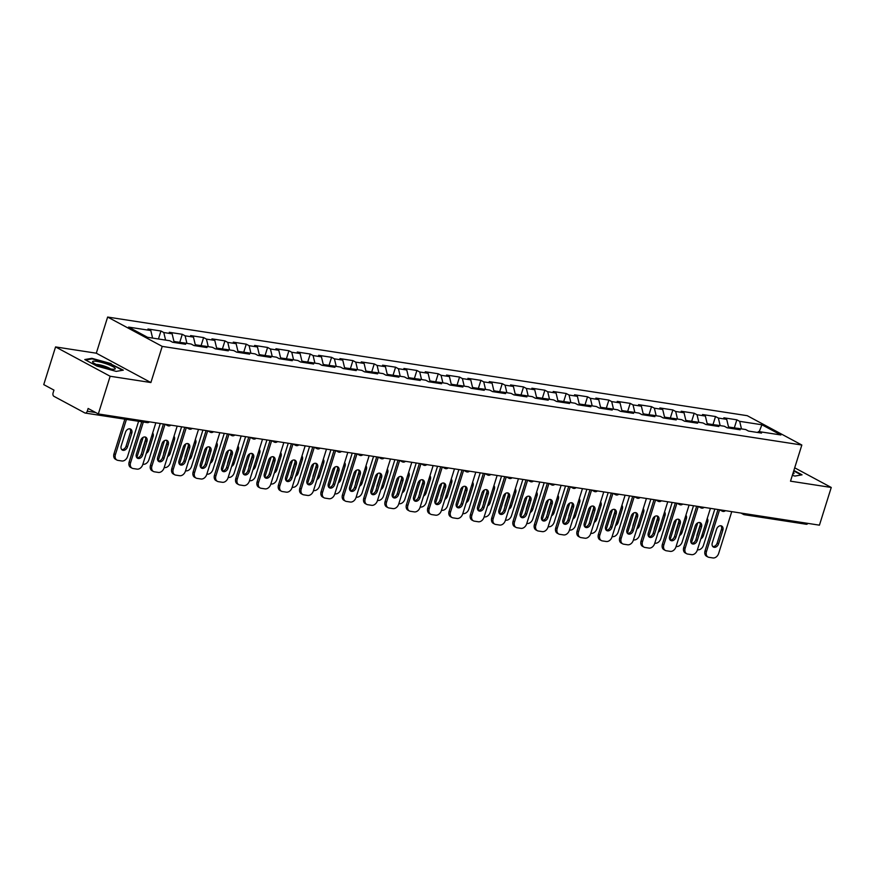 <?xml version="1.0" encoding="UTF-8"?>
<svg xmlns="http://www.w3.org/2000/svg" width="875" height="875" viewBox="0 0 875 875"><rect width="100%" height="100%" fill="white"/><g stroke="black" fill="none" stroke-linecap="round" stroke-linejoin="round"><path stroke-width="1.31" d="M55.562 346.927L110.152 376.25L150.894 382.539L96.305 353.205L55.562 346.927L43.75 384.617L53.955 390.108L53.091 392.864A2.745 1.794 -81.2 0 0 53.922 396.32L84.82 412.923A2.745 1.794 -81.2 0 0 85.203 413.055A2.745 1.794 -81.2 0 0 87.259 411.228L88.123 408.472L98.328 413.952L819.438 525.164L831.25 487.463L794.697 467.819M96.305 353.205L107.636 317.056L747.25 415.691L801.839 445.025L162.225 346.391L107.636 317.056M152.6 338.089L150.795 330.531L128.581 327.097L147.569 337.312L169.794 340.736L172.627 342.256L185.62 344.269L182.777 342.738L181.497 343.634M150.795 330.531L147.963 329L160.945 331.002L158.441 338.986M165.594 340.091L163.789 332.533L160.945 331.002M163.789 332.533L172.123 333.812L169.291 332.292L182.273 334.294L179.758 342.344M186.922 343.383L185.117 335.825L182.273 334.294M185.117 335.825L193.452 337.105L190.619 335.584L203.602 337.586L201.086 345.636M208.25 346.664L206.445 339.106L203.602 337.586M206.445 339.106L214.78 340.397L211.947 338.866L224.93 340.878L222.414 348.928M229.578 349.956L227.773 342.398L224.93 340.878M227.773 342.398L236.119 343.689L233.275 342.158L246.269 344.159L243.742 352.22M250.906 353.248L249.102 345.691L246.269 344.159M249.102 345.691L257.447 346.97L254.603 345.45L267.597 347.452L265.07 355.502M272.245 356.541L270.43 348.983L267.597 347.452M270.43 348.983L278.775 350.262L275.931 348.742L288.925 350.744L286.398 358.794M293.573 359.822L291.758 352.264L288.925 350.744M291.758 352.264L300.103 353.555L297.259 352.023L310.253 354.036L307.727 362.086M314.902 363.114L313.097 355.556L310.253 354.036M313.097 355.556L321.431 356.847L318.598 355.316L331.581 357.317L329.055 365.378M336.23 366.406L334.425 358.848L331.581 357.317M334.425 358.848L342.759 360.128L339.927 358.608L352.909 360.609L350.394 368.659M357.558 369.698L355.753 362.141L352.909 360.609M355.753 362.141L364.087 363.42L361.255 361.9L374.238 363.902L371.722 371.952M378.886 372.98L377.081 365.422L374.238 363.902M377.081 365.422L385.416 366.712L382.583 365.181L395.577 367.194L393.05 375.244M400.214 376.272L398.409 368.714L395.577 367.194M398.409 368.714L406.755 370.005L403.911 368.473L416.905 370.475L414.378 378.536M421.542 379.564L419.738 372.006L416.905 370.475M419.738 372.006L428.083 373.286L425.239 371.766L438.233 373.767L435.706 381.817M442.881 382.845L441.066 375.298L438.233 373.767M441.066 375.298L449.411 376.578L446.567 375.058L459.561 377.059L457.034 385.109M464.209 386.138L462.394 378.58L459.561 377.059M462.394 378.58L470.739 379.87L467.906 378.339L480.889 380.352L478.363 388.402M485.538 389.43L483.733 381.872L480.889 380.352M483.733 381.872L492.067 383.162L489.234 381.631L502.217 383.633L499.702 391.683M506.866 392.722L505.061 385.164L502.217 383.633M505.061 385.164L513.395 386.444L510.562 384.923L523.545 386.925L521.03 394.975M528.194 396.003L526.389 388.445L523.545 386.925M526.389 388.445L534.723 389.736L531.891 388.216L544.873 390.217L542.358 398.267M549.522 399.295L547.717 391.738L544.873 390.217M547.717 391.738L556.062 393.028L553.219 391.497L566.212 393.509L563.686 401.559M570.85 402.587L569.045 395.03L566.212 393.509M569.045 395.03L577.391 396.32L574.547 394.789L587.541 396.791L585.014 404.841M592.189 405.88L590.373 398.322L587.541 396.791M590.373 398.322L598.719 399.602L595.875 398.081L608.869 400.083L606.342 408.133M613.517 409.161L611.702 401.603L608.869 400.083M611.702 401.603L620.047 402.894L617.203 401.373L630.197 403.375L627.67 411.425M634.845 412.453L633.041 404.895L630.197 403.375M633.041 404.895L641.375 406.186L638.542 404.655L651.525 406.656L648.998 414.717M656.173 415.745L654.369 408.188L651.525 406.656M654.369 408.188L662.703 409.478L659.87 407.947L672.853 409.948L670.337 417.998M677.502 419.038L675.697 411.48L672.853 409.948M675.697 411.48L684.031 412.759L681.198 411.239L694.181 413.241L691.666 421.291M698.83 422.319L697.025 414.761L694.181 413.241M697.025 414.761L705.359 416.052L702.527 414.531L715.52 416.533L712.994 424.583M720.158 425.611L718.353 418.053L715.52 416.533M718.353 418.053L726.698 419.344L723.855 417.812L736.848 419.814L734.322 427.875M741.486 428.903L739.681 421.345L736.848 419.814M739.681 421.345L761.906 424.769L780.894 434.973L758.68 431.55L757.4 432.447M182.777 342.738L191.122 344.028L193.955 345.548L206.948 347.55L204.105 346.03L212.45 347.309L215.283 348.841L228.277 350.842L225.433 349.322L233.778 350.602L236.622 352.133L249.605 354.134L246.772 352.603L255.106 353.894L257.95 355.414L270.933 357.427L268.1 355.895L276.434 357.186L279.278 358.706L292.261 360.708L289.428 359.188L297.762 360.467L300.606 361.998L313.6 364L310.756 362.48L319.102 363.759L321.934 365.291L334.928 367.292L332.084 365.761L340.43 367.052L343.262 368.572L356.256 370.584L353.413 369.053L361.758 370.344L364.591 371.864L377.584 373.866L374.741 372.345L383.086 373.625L385.919 375.156L398.913 377.158L396.08 375.637L404.414 376.917L407.258 378.448L420.241 380.45L417.408 378.919L425.742 380.209L428.586 381.73L441.569 383.742L438.736 382.211L447.07 383.502L449.914 385.022L462.897 387.023L460.064 385.503L468.398 386.783L471.242 388.314L484.236 390.316L481.392 388.795L489.738 390.075L492.57 391.606L505.564 393.608L502.72 392.077L511.066 393.367L513.898 394.888L526.892 396.889L524.048 395.369L532.394 396.659L535.227 398.18L548.22 400.181L545.377 398.661L553.722 399.941L556.566 401.472L569.548 403.473L566.716 401.953L575.05 403.233L577.894 404.764L590.877 406.766L588.044 405.234L596.378 406.525L599.222 408.045L612.205 410.047L609.372 408.527L617.706 409.817L620.55 411.337L633.544 413.339L630.7 411.819L639.045 413.098L641.878 414.63L654.872 416.631L652.028 415.1L660.373 416.391L663.206 417.922L676.2 419.923L673.356 418.392L681.702 419.683L684.534 421.203L697.528 423.205L694.684 421.684L703.03 422.975L705.863 424.495L718.856 426.497L716.023 424.977L724.358 426.256L727.202 427.788L740.184 429.789L737.352 428.258L745.686 429.548L748.53 431.08L761.513 433.081L758.68 431.55M174.202 342.508L172.123 333.812M195.53 345.789L193.452 337.105M204.105 346.03L202.825 346.916M216.858 349.081L214.78 340.397M225.433 349.322L224.153 350.208M238.197 352.373L236.119 343.689M246.772 352.603L245.492 353.5M259.525 355.666L257.447 346.97M268.1 355.895L266.82 356.792M280.853 358.947L278.775 350.262M289.428 359.188L288.148 360.073M302.181 362.239L300.103 353.555M310.756 362.48L309.477 363.366M323.509 365.531L321.431 356.847M332.084 365.761L330.805 366.658M344.837 368.823L342.759 360.128M353.413 369.053L352.133 369.939M366.166 372.105L364.087 363.42M374.741 372.345L373.461 373.231M387.494 375.397L385.416 366.712M396.08 375.637L394.8 376.523M408.833 378.689L406.755 370.005M417.408 378.919L416.128 379.816M430.161 381.981L428.083 373.286M438.736 382.211L437.456 383.097M451.489 385.262L449.411 376.578M460.064 385.503L458.784 386.389M472.817 388.555L470.739 379.87M481.392 388.795L480.112 389.681M494.145 391.847L492.067 383.162M502.72 392.077L501.441 392.973M515.473 395.139L513.395 386.444M524.048 395.369L522.769 396.255M536.802 398.42L534.723 389.736M545.377 398.661L544.097 399.547M558.141 401.712L556.062 393.028M566.716 401.953L565.436 402.839M579.469 405.005L577.391 396.32M588.044 405.234L586.764 406.131M600.797 408.297L598.719 399.602M609.372 408.527L608.092 409.412M622.125 411.578L620.047 402.894M630.7 411.819L629.42 412.705M643.453 414.87L641.375 406.186M652.028 415.1L650.748 415.997M664.781 418.162L662.703 409.478M673.356 418.392L672.077 419.289M686.109 421.444L684.031 412.759M694.684 421.684L693.405 422.57M707.438 424.736L705.359 416.052M716.023 424.977L714.744 425.863M728.777 428.028L726.698 419.344M737.352 428.258L736.072 429.155M807.909 523.381A2.745 1.794 98.8 0 1 806.312 524.267L744.373 514.719A2.745 1.794 98.8 0 1 743.98 514.577A2.745 2.023 -61.7 0 1 743.487 514.423A2.745 2.023 -61.7 0 1 742.667 513.319M759.237 431.637L761.906 424.769M110.152 376.25L98.328 413.952M150.894 382.539L162.225 346.391M801.839 445.025L790.508 481.173L831.25 487.463M792.334 475.344L794.927 476.066L802.047 474.83L793.866 470.433M111.158 363.628L91.886 358.323L84.777 359.548L96.939 366.089L116.211 371.394L123.32 370.158L111.016 364.098M91.689 358.947L91.886 358.323M720.913 525.788A4.211 3.095 -61.7 0 1 721.416 529.473L717.161 543.069A4.211 3.095 -61.7 0 1 712.797 546.547M706.486 551.534A5.491 4.047 118.3 0 0 707.984 557.003L706.573 556.248A5.491 4.047 -61.7 0 1 705.064 550.78L706.486 551.534L719.578 509.764M717.992 509.523L705.064 550.78M731.752 511.634L718.659 553.416A5.491 4.047 118.3 0 1 712.939 557.944L708.969 557.331A5.491 4.047 118.3 0 1 707.984 557.003M712.283 542.872L716.548 529.266A4.211 3.095 -61.7 0 1 721.689 526.039A4.211 3.095 -61.7 0 1 722.837 530.239L718.572 543.834A4.211 3.095 -61.7 0 1 713.442 547.061A4.211 3.095 -61.7 0 1 712.283 542.872M728.525 426.978L730.111 427.219A6.037 3.959 98.8 0 1 732.123 428.542M700.317 524.475L697.113 534.712A4.211 3.095 118.3 0 0 696.883 536.419M700.875 538.814A4.211 3.095 118.3 0 0 703.402 535.686L707.667 522.08A4.211 3.095 118.3 0 0 707.241 518.492M697.747 522.845L691.381 543.167M697.441 549.741L697.758 549.795A5.491 4.047 118.3 0 0 703.478 545.256L714.831 509.031M730.909 427.481A6.037 3.959 98.8 0 1 731.752 427.47A6.037 3.959 98.8 0 1 733.764 428.794M731.752 427.47L737.023 428.291A6.037 3.959 98.8 0 1 737.242 428.334M792.783 473.911A11.9 2.034 17.4 0 0 793.308 473.845A11.9 2.034 17.4 0 0 793.275 472.336M793.723 470.914L801.259 474.961M99.794 365.925A11.9 2.034 17.4 0 0 114.592 369.173A11.9 2.034 17.4 0 0 108.084 364.481A11.9 2.034 17.4 0 0 96.403 361.32A11.9 2.034 17.4 0 0 92.925 362.392A11.9 2.034 17.4 0 0 99.794 365.925M110.6 368.944A8.148 1.389 17.4 0 0 106.138 366.745A8.148 1.389 17.4 0 0 96.337 364.47M85.608 360.008L92.159 358.87L110.83 364.011L122.533 370.3M699.573 522.495A4.211 3.095 -61.7 0 1 700.088 526.181L695.822 539.788A4.211 3.095 -61.7 0 1 691.469 543.266M685.158 548.253A5.491 4.047 118.3 0 0 686.656 553.722L685.234 552.956A5.491 4.047 -61.7 0 1 683.736 547.487L685.158 548.253L698.25 506.472M696.664 506.231L683.736 547.487M710.413 508.353L697.32 550.123A5.491 4.047 118.3 0 1 691.611 554.652L687.641 554.05A5.491 4.047 118.3 0 1 686.656 553.722M690.955 539.58L695.22 525.973A4.211 3.095 -61.7 0 1 700.361 522.758A4.211 3.095 -61.7 0 1 701.509 526.947L697.244 540.542A4.211 3.095 -61.7 0 1 692.103 543.769A4.211 3.095 -61.7 0 1 690.955 539.58M678.245 519.214A4.211 3.095 -61.7 0 1 678.759 522.9L674.494 536.495A4.211 3.095 -61.7 0 1 670.141 539.973M663.83 544.961A5.491 4.047 118.3 0 0 665.328 550.43L663.906 549.664A5.491 4.047 -61.7 0 1 662.408 544.195L663.83 544.961L676.922 503.18M675.336 502.939L662.408 544.195M689.084 505.061L675.992 546.831A5.491 4.047 118.3 0 1 670.272 551.37L666.312 550.758A5.491 4.047 118.3 0 1 665.328 550.43M669.627 536.288L673.892 522.692A4.211 3.095 -61.7 0 1 679.022 519.466A4.211 3.095 -61.7 0 1 680.181 523.655L675.916 537.261A4.211 3.095 -61.7 0 1 670.775 540.488A4.211 3.095 -61.7 0 1 669.627 536.288M656.917 515.922A4.211 3.095 -61.7 0 1 657.431 519.608L653.166 533.203A4.211 3.095 -61.7 0 1 648.802 536.681M642.502 541.669A5.491 4.047 118.3 0 0 644 547.138L642.578 546.372A5.491 4.047 -61.7 0 1 641.08 540.903L642.502 541.669L655.594 499.898M654.008 499.647L641.08 540.903M667.756 501.769L654.664 543.55A5.491 4.047 118.3 0 1 648.944 548.078L644.984 547.466A5.491 4.047 118.3 0 1 644 547.138M648.298 532.995L652.564 519.4A4.211 3.095 -61.7 0 1 657.694 516.173A4.211 3.095 -61.7 0 1 658.853 520.373L654.587 533.969A4.211 3.095 -61.7 0 1 649.447 537.195A4.211 3.095 -61.7 0 1 648.298 532.995M635.589 512.63A4.211 3.095 -61.7 0 1 636.103 516.316L631.837 529.922A4.211 3.095 -61.7 0 1 627.473 533.4M621.173 538.377A5.491 4.047 118.3 0 0 622.672 543.845L621.25 543.091A5.491 4.047 -61.7 0 1 619.752 537.622L621.173 538.377L634.255 496.606M632.68 496.366L619.752 537.622M646.428 498.477L633.336 540.258A5.491 4.047 118.3 0 1 627.616 544.786L623.656 544.173A5.491 4.047 118.3 0 1 622.672 543.845M626.97 529.714L631.225 516.108A4.211 3.095 -61.7 0 1 636.366 512.881A4.211 3.095 -61.7 0 1 637.514 517.081L633.259 530.677A4.211 3.095 -61.7 0 1 628.119 533.903A4.211 3.095 -61.7 0 1 626.97 529.714M614.261 509.338A4.211 3.095 -61.7 0 1 614.775 513.023L610.509 526.63A4.211 3.095 -61.7 0 1 606.145 530.108M599.834 535.095A5.491 4.047 118.3 0 0 601.344 540.564L599.922 539.798A5.491 4.047 -61.7 0 1 598.423 534.33L599.834 535.095L612.927 493.314M611.352 493.073L598.423 534.33M625.1 495.195L612.008 536.966A5.491 4.047 118.3 0 1 606.288 541.494L602.317 540.892A5.491 4.047 118.3 0 1 601.344 540.564M605.642 526.422L609.897 512.816A4.211 3.095 -61.7 0 1 615.038 509.6A4.211 3.095 -61.7 0 1 616.186 513.789L611.931 527.384A4.211 3.095 -61.7 0 1 606.791 530.611A4.211 3.095 -61.7 0 1 605.642 526.422M707.186 423.686L708.783 423.938A6.037 3.959 98.8 0 1 710.784 425.25M678.989 521.194L675.784 531.42A4.211 3.095 118.3 0 0 675.555 533.127M679.536 535.522A4.211 3.095 118.3 0 0 682.073 532.394L686.328 518.798A4.211 3.095 118.3 0 0 685.913 515.211M676.419 519.553L670.053 539.875M676.112 546.448L676.43 546.503A5.491 4.047 118.3 0 0 682.15 541.975L693.503 505.739M709.581 424.189A6.037 3.959 98.8 0 1 710.423 424.189A6.037 3.959 98.8 0 1 712.425 425.513M710.423 424.189L715.695 424.998A6.037 3.959 98.8 0 1 715.914 425.042M685.858 420.394L687.455 420.645A6.037 3.959 98.8 0 1 689.456 421.969M657.661 517.902L654.456 528.128A4.211 3.095 118.3 0 0 654.227 529.834M658.208 532.23A4.211 3.095 118.3 0 0 660.745 529.102L665 515.506A4.211 3.095 118.3 0 0 664.573 511.919M655.091 516.272L648.725 536.583M654.784 543.167L655.102 543.211A5.491 4.047 118.3 0 0 660.822 538.683L672.175 502.447M688.253 420.908A6.037 3.959 98.8 0 1 689.095 420.897A6.037 3.959 98.8 0 1 691.097 422.22M689.095 420.897L694.356 421.706A6.037 3.959 98.8 0 1 694.586 421.75M664.53 417.113L666.127 417.353A6.037 3.959 98.8 0 1 668.128 418.677M636.333 514.609L633.128 524.847A4.211 3.095 118.3 0 0 632.887 526.553M636.88 528.948A4.211 3.095 118.3 0 0 639.417 525.809L643.672 512.214A4.211 3.095 118.3 0 0 643.245 508.627M633.763 512.98L627.397 533.291M633.456 539.875L633.773 539.919A5.491 4.047 118.3 0 0 639.494 535.391L650.847 499.166M666.925 417.616A6.037 3.959 98.8 0 1 667.767 417.605A6.037 3.959 98.8 0 1 669.769 418.928M667.767 417.605L673.028 418.414A6.037 3.959 98.8 0 1 673.258 418.469M643.202 413.82L644.798 414.061A6.037 3.959 98.8 0 1 646.8 415.384M615.005 511.317L611.789 521.555A4.211 3.095 118.3 0 0 611.559 523.261M615.552 525.656A4.211 3.095 118.3 0 0 618.078 522.528L622.344 508.922A4.211 3.095 118.3 0 0 621.917 505.334M612.434 509.688L606.069 530.009M612.128 536.583L612.445 536.637A5.491 4.047 118.3 0 0 618.166 532.098L629.519 495.873M645.597 414.323A6.037 3.959 98.8 0 1 646.439 414.323A6.037 3.959 98.8 0 1 648.441 415.636M646.439 414.323L651.7 415.133A6.037 3.959 98.8 0 1 651.93 415.177M621.873 410.528L623.47 410.78A6.037 3.959 98.8 0 1 625.472 412.092M593.666 508.036L590.461 518.262A4.211 3.095 118.3 0 0 590.231 519.969M594.223 522.364A4.211 3.095 118.3 0 0 596.75 519.236L601.016 505.641A4.211 3.095 118.3 0 0 600.589 502.053M591.095 506.406L584.73 526.717M590.8 533.291L591.117 533.345A5.491 4.047 118.3 0 0 596.837 528.817L608.191 492.581M624.269 411.031A6.037 3.959 98.8 0 1 625.111 411.031A6.037 3.959 98.8 0 1 627.113 412.355M625.111 411.031L630.372 411.841A6.037 3.959 98.8 0 1 630.602 411.884M592.933 506.056A4.211 3.095 -61.7 0 1 593.436 509.742L589.181 523.337A4.211 3.095 -61.7 0 1 584.817 526.816M578.506 531.803A5.491 4.047 118.3 0 0 580.016 537.272L578.594 536.506A5.491 4.047 -61.7 0 1 577.095 531.038L578.506 531.803L591.598 490.022M590.023 489.781L577.095 531.038M603.772 491.903L590.68 533.673A5.491 4.047 118.3 0 1 584.959 538.212L580.989 537.6A5.491 4.047 118.3 0 1 580.016 537.272M584.303 523.13L588.569 509.534A4.211 3.095 -61.7 0 1 593.709 506.308A4.211 3.095 -61.7 0 1 594.858 510.497L590.592 524.103A4.211 3.095 -61.7 0 1 585.462 527.33A4.211 3.095 -61.7 0 1 584.303 523.13M600.545 407.236L602.142 407.488A6.037 3.959 98.8 0 1 604.144 408.811M572.337 504.744L569.133 514.981A4.211 3.095 118.3 0 0 568.903 516.677M572.895 519.072A4.211 3.095 118.3 0 0 575.422 515.944L579.688 502.348A4.211 3.095 118.3 0 0 579.261 498.761M569.767 503.114L563.402 523.425M569.472 530.009L569.789 530.053A5.491 4.047 118.3 0 0 575.509 525.525L586.862 489.289M602.941 407.75A6.037 3.959 98.8 0 1 603.783 407.739A6.037 3.959 98.8 0 1 605.784 409.062M603.783 407.739L609.044 408.548A6.037 3.959 98.8 0 1 609.273 408.592M571.605 502.764A4.211 3.095 -61.7 0 1 572.108 506.45L567.853 520.045A4.211 3.095 -61.7 0 1 563.489 523.523M557.178 528.511A5.491 4.047 118.3 0 0 558.677 533.98L557.266 533.225A5.491 4.047 -61.7 0 1 555.756 527.745L557.178 528.511L570.27 486.741M568.684 486.489L555.756 527.745M582.444 488.611L569.352 530.392A5.491 4.047 118.3 0 1 563.631 534.92L559.661 534.308A5.491 4.047 118.3 0 1 558.677 533.98M562.975 519.837L567.241 506.242A4.211 3.095 -61.7 0 1 572.381 503.016A4.211 3.095 -61.7 0 1 573.53 507.216L569.264 520.811A4.211 3.095 -61.7 0 1 564.134 524.038A4.211 3.095 -61.7 0 1 562.975 519.837M579.217 403.955L580.803 404.195A6.037 3.959 98.8 0 1 582.816 405.519M551.009 501.452L547.805 511.689A4.211 3.095 118.3 0 0 547.575 513.395M551.567 515.791A4.211 3.095 118.3 0 0 554.094 512.652L558.359 499.056A4.211 3.095 118.3 0 0 557.933 495.469M548.439 499.822L542.073 520.133M548.144 526.717L548.45 526.761A5.491 4.047 118.3 0 0 554.17 522.233L565.523 486.008M581.612 404.458A6.037 3.959 98.8 0 1 582.444 404.447A6.037 3.959 98.8 0 1 584.456 405.77M582.444 404.447L587.716 405.267A6.037 3.959 98.8 0 1 587.945 405.311M550.266 499.472A4.211 3.095 -61.7 0 1 550.78 503.158L546.514 516.764A4.211 3.095 -61.7 0 1 542.161 520.242M535.85 525.219A5.491 4.047 118.3 0 0 537.348 530.698L535.938 529.933A5.491 4.047 -61.7 0 1 534.428 524.464L535.85 525.219L548.942 483.448M547.356 483.208L534.428 524.464M561.116 485.319L548.023 527.1A5.491 4.047 118.3 0 1 542.303 531.628L538.333 531.016A5.491 4.047 118.3 0 1 537.348 530.698M541.647 516.556L545.913 502.95A4.211 3.095 -61.7 0 1 551.053 499.723A4.211 3.095 -61.7 0 1 552.202 503.923L547.936 517.519A4.211 3.095 -61.7 0 1 542.795 520.745A4.211 3.095 -61.7 0 1 541.647 516.556M557.889 400.662L559.475 400.903A6.037 3.959 98.8 0 1 561.477 402.227M529.681 498.159L526.477 508.397A4.211 3.095 118.3 0 0 526.247 510.103M530.239 512.498A4.211 3.095 118.3 0 0 532.766 509.37L537.031 495.764A4.211 3.095 118.3 0 0 536.605 492.177M527.111 496.53L520.745 516.852M526.805 523.425L527.122 523.48A5.491 4.047 118.3 0 0 532.842 518.941L544.195 482.716M560.273 401.166A6.037 3.959 98.8 0 1 561.116 401.166A6.037 3.959 98.8 0 1 563.117 402.478M561.116 401.166L566.388 401.975A6.037 3.959 98.8 0 1 566.606 402.019M528.938 496.18A4.211 3.095 -61.7 0 1 529.452 499.866L525.186 513.472A4.211 3.095 -61.7 0 1 520.833 516.95M514.522 521.938A5.491 4.047 118.3 0 0 516.02 527.406L514.598 526.641A5.491 4.047 -61.7 0 1 513.1 521.172L514.522 521.938L527.614 480.156M526.028 479.916L513.1 521.172M539.777 482.038L526.684 523.808A5.491 4.047 118.3 0 1 520.964 528.347L517.005 527.734A5.491 4.047 118.3 0 1 516.02 527.406M520.319 513.264L524.584 499.658A4.211 3.095 -61.7 0 1 529.714 496.442A4.211 3.095 -61.7 0 1 530.873 500.631L526.608 514.238A4.211 3.095 -61.7 0 1 521.467 517.453A4.211 3.095 -61.7 0 1 520.319 513.264M536.55 397.37L538.147 397.622A6.037 3.959 98.8 0 1 540.148 398.934M508.353 494.878L505.148 505.105A4.211 3.095 118.3 0 0 504.919 506.811M508.9 509.206A4.211 3.095 118.3 0 0 511.438 506.078L515.692 492.483A4.211 3.095 118.3 0 0 515.277 488.895M505.783 493.248L499.417 513.559M505.477 520.133L505.794 520.188A5.491 4.047 118.3 0 0 511.514 515.659L522.867 479.423M538.945 397.873A6.037 3.959 98.8 0 1 539.788 397.873A6.037 3.959 98.8 0 1 541.789 399.197M539.788 397.873L545.048 398.683A6.037 3.959 98.8 0 1 545.278 398.727M507.609 492.898A4.211 3.095 -61.7 0 1 508.123 496.584L503.858 510.18A4.211 3.095 -61.7 0 1 499.505 513.658M493.194 518.645A5.491 4.047 118.3 0 0 494.692 524.114L493.27 523.348A5.491 4.047 -61.7 0 1 491.772 517.88L493.194 518.645L506.286 476.864M504.7 476.623L491.772 517.88M518.448 478.745L505.356 520.516A5.491 4.047 118.3 0 1 499.636 525.055L495.677 524.442A5.491 4.047 118.3 0 1 494.692 524.114M498.991 509.972L503.256 496.377A4.211 3.095 -61.7 0 1 508.386 493.15A4.211 3.095 -61.7 0 1 509.545 497.339L505.28 510.945A4.211 3.095 -61.7 0 1 500.139 514.172A4.211 3.095 -61.7 0 1 498.991 509.972M515.222 394.078L516.819 394.33A6.037 3.959 98.8 0 1 518.82 395.653M487.025 491.586L483.82 501.823A4.211 3.095 118.3 0 0 483.591 503.519M487.572 505.914A4.211 3.095 118.3 0 0 490.109 502.786L494.364 489.191A4.211 3.095 118.3 0 0 493.938 485.603M484.455 489.956L478.089 510.267M484.148 516.852L484.466 516.895A5.491 4.047 118.3 0 0 490.186 512.367L501.539 476.142M517.617 394.592A6.037 3.959 98.8 0 1 518.459 394.581A6.037 3.959 98.8 0 1 520.461 395.905M518.459 394.581L523.72 395.391A6.037 3.959 98.8 0 1 523.95 395.434M486.281 489.606A4.211 3.095 -61.7 0 1 486.795 493.292L482.53 506.887A4.211 3.095 -61.7 0 1 478.166 510.366M471.866 515.353A5.491 4.047 118.3 0 0 473.364 520.822L471.942 520.067A5.491 4.047 -61.7 0 1 470.444 514.587L471.866 515.353L484.958 473.583M483.372 473.331L470.444 514.587M497.12 475.453L484.028 517.234A5.491 4.047 118.3 0 1 478.308 521.763L474.348 521.15A5.491 4.047 118.3 0 1 473.364 520.822M477.663 506.68L481.917 493.084A4.211 3.095 -61.7 0 1 487.058 489.858A4.211 3.095 -61.7 0 1 488.206 494.058L483.952 507.653A4.211 3.095 -61.7 0 1 478.811 510.88A4.211 3.095 -61.7 0 1 477.663 506.68M493.894 390.797L495.491 391.037A6.037 3.959 98.8 0 1 497.492 392.361M465.697 488.294L462.481 498.531A4.211 3.095 118.3 0 0 462.252 500.238M466.244 502.633A4.211 3.095 118.3 0 0 468.781 499.494L473.036 485.898A4.211 3.095 118.3 0 0 472.609 482.311M463.127 486.664L456.761 506.975M462.82 513.559L463.137 513.603A5.491 4.047 118.3 0 0 468.858 509.075L480.211 472.85M496.289 391.3A6.037 3.959 98.8 0 1 497.131 391.289A6.037 3.959 98.8 0 1 499.133 392.612M497.131 391.289L502.392 392.109A6.037 3.959 98.8 0 1 502.622 392.153M464.953 486.314A4.211 3.095 -61.7 0 1 465.467 490L461.202 503.606A4.211 3.095 -61.7 0 1 456.838 507.084M450.527 512.061A5.491 4.047 118.3 0 0 452.036 517.541L450.614 516.775A5.491 4.047 -61.7 0 1 449.116 511.306L450.527 512.061L463.619 470.291M462.044 470.05L449.116 511.306M475.792 472.161L462.7 513.942A5.491 4.047 118.3 0 1 456.98 518.47L453.02 517.858A5.491 4.047 118.3 0 1 452.036 517.541M456.334 503.398L460.589 489.792A4.211 3.095 -61.7 0 1 465.73 486.566A4.211 3.095 -61.7 0 1 466.878 490.766L462.623 504.361A4.211 3.095 -61.7 0 1 457.483 507.587A4.211 3.095 -61.7 0 1 456.334 503.398M472.566 387.505L474.162 387.745A6.037 3.959 98.8 0 1 476.164 389.069M444.369 485.002L441.153 495.239A4.211 3.095 118.3 0 0 440.923 496.945M444.916 499.341A4.211 3.095 118.3 0 0 447.442 496.213L451.708 482.606A4.211 3.095 118.3 0 0 451.281 479.03M441.798 483.372L435.422 503.694M441.492 510.267L441.809 510.322A5.491 4.047 118.3 0 0 447.53 505.783L458.883 469.558M474.961 388.008A6.037 3.959 98.8 0 1 475.803 388.008A6.037 3.959 98.8 0 1 477.805 389.32M475.803 388.008L481.064 388.817A6.037 3.959 98.8 0 1 481.294 388.861M443.625 483.022A4.211 3.095 -61.7 0 1 444.128 486.708L439.873 500.314A4.211 3.095 -61.7 0 1 435.509 503.792M429.198 508.78A5.491 4.047 118.3 0 0 430.708 514.248L429.286 513.483A5.491 4.047 -61.7 0 1 427.788 508.014L429.198 508.78L442.291 466.998M440.716 466.758L427.788 508.014M454.464 468.88L441.372 510.65A5.491 4.047 118.3 0 1 435.652 515.189L431.681 514.577A5.491 4.047 118.3 0 1 430.708 514.248M435.006 500.106L439.261 486.5A4.211 3.095 -61.7 0 1 444.402 483.284A4.211 3.095 -61.7 0 1 445.55 487.473L441.295 501.08A4.211 3.095 -61.7 0 1 436.155 504.295A4.211 3.095 -61.7 0 1 435.006 500.106M451.238 384.212L452.834 384.464A6.037 3.959 98.8 0 1 454.836 385.788M423.03 481.72L419.825 491.947A4.211 3.095 118.3 0 0 419.595 493.653M423.587 496.048A4.211 3.095 118.3 0 0 426.114 492.92L430.38 479.325A4.211 3.095 118.3 0 0 429.953 475.737M420.459 480.091L414.094 500.402M420.164 506.986L420.481 507.03A5.491 4.047 118.3 0 0 426.202 502.502L437.555 466.266M453.633 384.716A6.037 3.959 98.8 0 1 454.475 384.716A6.037 3.959 98.8 0 1 456.477 386.039M454.475 384.716L459.736 385.525A6.037 3.959 98.8 0 1 459.966 385.569M422.297 479.741A4.211 3.095 -61.7 0 1 422.8 483.427L418.545 497.022A4.211 3.095 -61.7 0 1 414.181 500.5M407.87 505.488A5.491 4.047 118.3 0 0 409.38 510.956L407.958 510.191A5.491 4.047 -61.7 0 1 406.448 504.722L407.87 505.488L420.962 463.706M419.387 463.466L406.448 504.722M433.136 465.588L420.044 507.358A5.491 4.047 118.3 0 1 414.323 511.897L410.353 511.284A5.491 4.047 118.3 0 1 409.38 510.956M413.667 496.814L417.933 483.219A4.211 3.095 -61.7 0 1 423.073 479.992A4.211 3.095 -61.7 0 1 424.222 484.181L419.956 497.788A4.211 3.095 -61.7 0 1 414.827 501.014A4.211 3.095 -61.7 0 1 413.667 496.814M429.909 380.92L431.506 381.172A6.037 3.959 98.8 0 1 433.508 382.495M401.702 478.428L398.497 488.666A4.211 3.095 118.3 0 0 398.267 490.372M402.259 492.756A4.211 3.095 118.3 0 0 404.786 489.628L409.052 476.033A4.211 3.095 118.3 0 0 408.625 472.445M399.131 476.798L392.766 497.109M398.836 503.694L399.142 503.738A5.491 4.047 118.3 0 0 404.863 499.209L416.216 462.984M432.305 381.434A6.037 3.959 98.8 0 1 433.147 381.423A6.037 3.959 98.8 0 1 435.148 382.747M433.147 381.423L438.408 382.233A6.037 3.959 98.8 0 1 438.638 382.277M400.969 476.448A4.211 3.095 -61.7 0 1 401.472 480.134L397.217 493.73A4.211 3.095 -61.7 0 1 392.853 497.208M386.542 502.195A5.491 4.047 118.3 0 0 388.041 507.664L386.63 506.909A5.491 4.047 -61.7 0 1 385.12 501.43L386.542 502.195L399.634 460.425M398.048 460.173L385.12 501.43M411.808 462.295L398.716 504.077A5.491 4.047 118.3 0 1 392.995 508.605L389.025 507.992A5.491 4.047 118.3 0 1 388.041 507.664M392.339 493.522L396.605 479.927A4.211 3.095 -61.7 0 1 401.745 476.7A4.211 3.095 -61.7 0 1 402.894 480.9L398.628 494.495A4.211 3.095 -61.7 0 1 393.498 497.722A4.211 3.095 -61.7 0 1 392.339 493.522M408.581 377.639L410.167 377.88A6.037 3.959 98.8 0 1 412.18 379.203M380.373 475.136L377.169 485.373A4.211 3.095 118.3 0 0 376.939 487.08M380.931 489.475A4.211 3.095 118.3 0 0 383.458 486.347L387.723 472.741A4.211 3.095 118.3 0 0 387.297 469.153M377.803 473.506L371.438 493.817M377.497 500.402L377.814 500.445A5.491 4.047 118.3 0 0 383.534 495.917L394.888 459.692M410.977 378.142A6.037 3.959 98.8 0 1 411.808 378.131A6.037 3.959 98.8 0 1 413.82 379.455M411.808 378.131L417.08 378.952A6.037 3.959 98.8 0 1 417.298 378.995M379.63 473.156A4.211 3.095 -61.7 0 1 380.144 476.842L375.878 490.448A4.211 3.095 -61.7 0 1 371.525 493.927M365.214 498.903A5.491 4.047 118.3 0 0 366.712 504.383L365.291 503.617A5.491 4.047 -61.7 0 1 363.792 498.148L365.214 498.903L378.306 457.133M376.72 456.892L363.792 498.148M390.469 459.014L377.388 500.784A5.491 4.047 118.3 0 1 371.667 505.312L367.697 504.7A5.491 4.047 118.3 0 1 366.712 504.383M371.011 490.241L375.277 476.634A4.211 3.095 -61.7 0 1 380.417 473.408A4.211 3.095 -61.7 0 1 381.566 477.608L377.3 491.203A4.211 3.095 -61.7 0 1 372.159 494.43A4.211 3.095 -61.7 0 1 371.011 490.241M387.242 374.347L388.839 374.588A6.037 3.959 98.8 0 1 390.841 375.911M359.045 471.844L355.841 482.081A4.211 3.095 118.3 0 0 355.611 483.787M359.603 486.183A4.211 3.095 118.3 0 0 362.13 483.055L366.395 469.448A4.211 3.095 118.3 0 0 365.969 465.872M356.475 470.214L350.109 490.536M356.169 497.109L356.486 497.164A5.491 4.047 118.3 0 0 362.206 492.625L373.559 456.4M389.637 374.85A6.037 3.959 98.8 0 1 390.48 374.85A6.037 3.959 98.8 0 1 392.481 376.163M390.48 374.85L395.752 375.659A6.037 3.959 98.8 0 1 395.97 375.703M358.302 469.864A4.211 3.095 -61.7 0 1 358.816 473.55L354.55 487.156A4.211 3.095 -61.7 0 1 350.197 490.634M343.886 495.622A5.491 4.047 118.3 0 0 345.384 501.091L343.963 500.325A5.491 4.047 -61.7 0 1 342.464 494.856L343.886 495.622L356.978 453.841M355.392 453.6L342.464 494.856M369.141 455.722L356.048 497.492A5.491 4.047 118.3 0 1 350.328 502.031L346.369 501.419A5.491 4.047 118.3 0 1 345.384 501.091M349.683 486.948L353.948 473.342A4.211 3.095 -61.7 0 1 359.078 470.127A4.211 3.095 -61.7 0 1 360.238 474.316L355.972 487.922A4.211 3.095 -61.7 0 1 350.831 491.138A4.211 3.095 -61.7 0 1 349.683 486.948M365.914 371.055L367.511 371.306A6.037 3.959 98.8 0 1 369.512 372.63M337.717 468.562L334.512 478.789A4.211 3.095 118.3 0 0 334.283 480.495M338.264 482.891A4.211 3.095 118.3 0 0 340.802 479.762L345.056 466.167A4.211 3.095 118.3 0 0 344.63 462.58M335.147 466.933L328.781 487.244M334.841 493.828L335.158 493.872A5.491 4.047 118.3 0 0 340.878 489.344L352.231 453.108M368.309 371.558A6.037 3.959 98.8 0 1 369.152 371.558A6.037 3.959 98.8 0 1 371.153 372.881M369.152 371.558L374.412 372.367A6.037 3.959 98.8 0 1 374.642 372.411M336.973 466.583A4.211 3.095 -61.7 0 1 337.488 470.269L333.222 483.864A4.211 3.095 -61.7 0 1 328.869 487.342M322.558 492.33A5.491 4.047 118.3 0 0 324.056 497.798L322.634 497.033A5.491 4.047 -61.7 0 1 321.136 491.564L322.558 492.33L335.65 450.548M334.064 450.308L321.136 491.564M347.812 452.43L334.72 494.2A5.491 4.047 118.3 0 1 329 498.739L325.041 498.127A5.491 4.047 118.3 0 1 324.056 497.798M328.355 483.656L332.62 470.061A4.211 3.095 -61.7 0 1 337.75 466.834A4.211 3.095 -61.7 0 1 338.909 471.023L334.644 484.63A4.211 3.095 -61.7 0 1 329.503 487.856A4.211 3.095 -61.7 0 1 328.355 483.656M344.586 367.762L346.183 368.014A6.037 3.959 98.8 0 1 348.184 369.338M316.389 465.27L313.184 475.508A4.211 3.095 118.3 0 0 312.944 477.214M316.936 479.598A4.211 3.095 118.3 0 0 319.473 476.47L323.728 462.875A4.211 3.095 118.3 0 0 323.302 459.288M313.819 463.641L307.453 483.952M313.512 490.536L313.83 490.58A5.491 4.047 118.3 0 0 319.55 486.052L330.903 449.827M346.981 368.277A6.037 3.959 98.8 0 1 347.823 368.266A6.037 3.959 98.8 0 1 349.825 369.589M347.823 368.266L353.084 369.075A6.037 3.959 98.8 0 1 353.314 369.119M315.645 463.291A4.211 3.095 -61.7 0 1 316.159 466.977L311.894 480.572A4.211 3.095 -61.7 0 1 307.53 484.05M301.23 489.038A5.491 4.047 118.3 0 0 302.728 494.506L301.306 493.752A5.491 4.047 -61.7 0 1 299.808 488.272L301.23 489.038L314.311 447.267M312.736 447.016L299.808 488.272M326.484 449.137L313.392 490.919A5.491 4.047 118.3 0 1 307.672 495.447L303.713 494.834A5.491 4.047 118.3 0 1 302.728 494.506M307.027 480.364L311.281 466.769A4.211 3.095 -61.7 0 1 316.422 463.542A4.211 3.095 -61.7 0 1 317.57 467.742L313.316 481.337A4.211 3.095 -61.7 0 1 308.175 484.564A4.211 3.095 -61.7 0 1 307.027 480.364M323.258 364.481L324.855 364.722A6.037 3.959 98.8 0 1 326.856 366.045M295.061 461.978L291.845 472.216A4.211 3.095 118.3 0 0 291.616 473.922M295.608 476.317A4.211 3.095 118.3 0 0 298.134 473.189L302.4 459.583A4.211 3.095 118.3 0 0 301.973 455.995M292.491 460.348L286.125 480.659M292.184 487.244L292.502 487.298A5.491 4.047 118.3 0 0 298.222 482.759L309.575 446.534M325.653 364.984A6.037 3.959 98.8 0 1 326.495 364.973A6.037 3.959 98.8 0 1 328.497 366.297M326.495 364.973L331.756 365.794A6.037 3.959 98.8 0 1 331.986 365.838M294.317 459.998A4.211 3.095 -61.7 0 1 294.831 463.684L290.566 477.291A4.211 3.095 -61.7 0 1 286.202 480.769M279.891 485.745A5.491 4.047 118.3 0 0 281.4 491.225L279.978 490.459A5.491 4.047 -61.7 0 1 278.48 484.991L279.891 485.745L292.983 443.975M291.408 443.734L278.48 484.991M305.156 445.856L292.064 487.627A5.491 4.047 118.3 0 1 286.344 492.155L282.373 491.542A5.491 4.047 118.3 0 1 281.4 491.225M285.698 477.083L289.953 463.477A4.211 3.095 -61.7 0 1 295.094 460.25A4.211 3.095 -61.7 0 1 296.242 464.45L291.987 478.045A4.211 3.095 -61.7 0 1 286.847 481.272A4.211 3.095 -61.7 0 1 285.698 477.083M301.93 361.189L303.527 361.43A6.037 3.959 98.8 0 1 305.528 362.753M273.722 458.697L270.517 468.923A4.211 3.095 118.3 0 0 270.288 470.63M274.28 473.025A4.211 3.095 118.3 0 0 276.806 469.897L281.072 456.291A4.211 3.095 118.3 0 0 280.645 452.714M271.152 457.056L264.786 477.378M270.856 483.952L271.173 484.006A5.491 4.047 118.3 0 0 276.894 479.467L288.247 443.242M304.325 361.692A6.037 3.959 98.8 0 1 305.167 361.692A6.037 3.959 98.8 0 1 307.169 363.005M305.167 361.692L310.428 362.502A6.037 3.959 98.8 0 1 310.658 362.545M272.989 456.717A4.211 3.095 -61.7 0 1 273.492 460.392L269.238 473.998A4.211 3.095 -61.7 0 1 264.873 477.477M258.562 482.464A5.491 4.047 118.3 0 0 260.072 487.933L258.65 487.167A5.491 4.047 -61.7 0 1 257.152 481.698L258.562 482.464L271.655 440.683M270.08 440.442L257.152 481.698M283.828 442.564L270.736 484.334A5.491 4.047 118.3 0 1 265.016 488.873L261.045 488.261A5.491 4.047 118.3 0 1 260.072 487.933M264.359 473.791L268.625 460.195A4.211 3.095 -61.7 0 1 273.766 456.969A4.211 3.095 -61.7 0 1 274.914 461.158L270.659 474.764A4.211 3.095 -61.7 0 1 265.519 477.98A4.211 3.095 -61.7 0 1 264.359 473.791M280.602 357.897L282.198 358.148A6.037 3.959 98.8 0 1 284.2 359.472M252.394 455.405L249.189 465.631A4.211 3.095 118.3 0 0 248.959 467.337M252.952 469.733A4.211 3.095 118.3 0 0 255.478 466.605L259.744 453.009A4.211 3.095 118.3 0 0 259.317 449.422M249.823 453.775L243.458 474.086M249.528 480.67L249.845 480.714A5.491 4.047 118.3 0 0 255.566 476.186L266.919 439.95M282.997 358.4A6.037 3.959 98.8 0 1 283.839 358.4A6.037 3.959 98.8 0 1 285.841 359.723M283.839 358.4L289.1 359.209A6.037 3.959 98.8 0 1 289.33 359.253M251.661 453.425A4.211 3.095 -61.7 0 1 252.164 457.111L247.909 470.706A4.211 3.095 -61.7 0 1 243.545 474.184M237.234 479.172A5.491 4.047 118.3 0 0 238.733 484.641L237.322 483.875A5.491 4.047 -61.7 0 1 235.812 478.406L237.234 479.172L250.327 437.391M248.741 437.15L235.812 478.406M262.5 439.272L249.408 481.042A5.491 4.047 118.3 0 1 243.688 485.581L239.717 484.969A5.491 4.047 118.3 0 1 238.733 484.641M243.031 470.498L247.297 456.903A4.211 3.095 -61.7 0 1 252.438 453.677A4.211 3.095 -61.7 0 1 253.586 457.866L249.32 471.472A4.211 3.095 -61.7 0 1 244.191 474.698A4.211 3.095 -61.7 0 1 243.031 470.498M259.273 354.616L260.859 354.856A6.037 3.959 98.8 0 1 262.872 356.18M231.066 452.113L227.861 462.35A4.211 3.095 118.3 0 0 227.631 464.056M231.623 466.441A4.211 3.095 118.3 0 0 234.15 463.312L238.416 449.717A4.211 3.095 118.3 0 0 237.989 446.13M228.495 450.483L222.13 470.794M228.2 477.378L228.506 477.422A5.491 4.047 118.3 0 0 234.227 472.894L245.58 436.669M261.669 355.119A6.037 3.959 98.8 0 1 262.5 355.108A6.037 3.959 98.8 0 1 264.512 356.431M262.5 355.108L267.772 355.917A6.037 3.959 98.8 0 1 268.002 355.972M230.322 450.133A4.211 3.095 -61.7 0 1 230.836 453.819L226.57 467.414A4.211 3.095 -61.7 0 1 222.217 470.892M215.906 475.88A5.491 4.047 118.3 0 0 217.405 481.348L215.994 480.594A5.491 4.047 -61.7 0 1 214.484 475.114L215.906 475.88L228.998 434.109M227.412 433.858L214.484 475.114M241.172 435.98L228.08 477.761A5.491 4.047 118.3 0 1 222.359 482.289L218.389 481.677A5.491 4.047 118.3 0 1 217.405 481.348M221.703 467.206L225.969 453.611A4.211 3.095 -61.7 0 1 231.109 450.384A4.211 3.095 -61.7 0 1 232.258 454.584L227.992 468.18A4.211 3.095 -61.7 0 1 222.852 471.406A4.211 3.095 -61.7 0 1 221.703 467.206M237.945 351.323L239.531 351.564A6.037 3.959 98.8 0 1 241.533 352.887M209.737 448.82L206.533 459.058A4.211 3.095 118.3 0 0 206.303 460.764M210.295 463.159A4.211 3.095 118.3 0 0 212.822 460.031L217.087 446.425A4.211 3.095 118.3 0 0 216.661 442.837M207.167 447.191L200.802 467.512M206.861 474.086L207.178 474.141A5.491 4.047 118.3 0 0 212.898 469.602L224.252 433.377M240.33 351.827A6.037 3.959 98.8 0 1 241.172 351.816A6.037 3.959 98.8 0 1 243.173 353.139M241.172 351.816L246.444 352.636A6.037 3.959 98.8 0 1 246.663 352.68M208.994 446.841A4.211 3.095 -61.7 0 1 209.508 450.527L205.242 464.133A4.211 3.095 -61.7 0 1 200.889 467.611M194.578 472.587A5.491 4.047 118.3 0 0 196.077 478.067L194.655 477.302A5.491 4.047 -61.7 0 1 193.156 471.833L194.578 472.587L207.67 430.817M206.084 430.577L193.156 471.833M219.833 432.698L206.741 474.469A5.491 4.047 118.3 0 1 201.02 478.997L197.061 478.384A5.491 4.047 118.3 0 1 196.077 478.067M200.375 463.925L204.641 450.319A4.211 3.095 -61.7 0 1 209.781 447.092A4.211 3.095 -61.7 0 1 210.93 451.292L206.664 464.888A4.211 3.095 -61.7 0 1 201.523 468.114A4.211 3.095 -61.7 0 1 200.375 463.925M216.606 348.031L218.203 348.283A6.037 3.959 98.8 0 1 220.205 349.595M188.409 445.539L185.205 455.766A4.211 3.095 118.3 0 0 184.975 457.472M188.956 459.867A4.211 3.095 118.3 0 0 191.494 456.739L195.748 443.133A4.211 3.095 118.3 0 0 195.333 439.556M185.839 443.898L179.473 464.22M185.533 470.794L185.85 470.848A5.491 4.047 118.3 0 0 191.57 466.309L202.923 430.084M219.002 348.534A6.037 3.959 98.8 0 1 219.844 348.534A6.037 3.959 98.8 0 1 221.845 349.847M219.844 348.534L225.105 349.344A6.037 3.959 98.8 0 1 225.334 349.387M187.666 443.559A4.211 3.095 -61.7 0 1 188.18 447.234L183.914 460.841A4.211 3.095 -61.7 0 1 179.561 464.319M173.25 469.306A5.491 4.047 118.3 0 0 174.748 474.775L173.327 474.009A5.491 4.047 -61.7 0 1 171.828 468.541L173.25 469.306L186.342 427.525M184.756 427.284L171.828 468.541M198.505 429.406L185.413 471.177A5.491 4.047 118.3 0 1 179.692 475.716L175.733 475.103A5.491 4.047 118.3 0 1 174.748 474.775M179.047 460.633L183.312 447.038A4.211 3.095 -61.7 0 1 188.442 443.811A4.211 3.095 -61.7 0 1 189.602 448L185.336 461.606A4.211 3.095 -61.7 0 1 180.195 464.822A4.211 3.095 -61.7 0 1 179.047 460.633M195.278 344.739L196.875 344.991A6.037 3.959 98.8 0 1 198.877 346.314M167.081 442.247L163.877 452.473A4.211 3.095 118.3 0 0 163.647 454.18M167.628 456.575A4.211 3.095 118.3 0 0 170.166 453.447L174.42 439.852A4.211 3.095 118.3 0 0 173.994 436.264M164.511 440.617L158.145 460.928M164.205 467.512L164.522 467.556A5.491 4.047 118.3 0 0 170.242 463.028L181.595 426.792M197.673 345.242A6.037 3.959 98.8 0 1 198.516 345.242A6.037 3.959 98.8 0 1 200.517 346.566M198.516 345.242L203.777 346.052A6.037 3.959 98.8 0 1 204.006 346.095M166.338 440.267A4.211 3.095 -61.7 0 1 166.852 443.953L162.586 457.548A4.211 3.095 -61.7 0 1 158.222 461.027M151.922 466.014A5.491 4.047 118.3 0 0 153.42 471.483L151.998 470.717A5.491 4.047 -61.7 0 1 150.5 465.248L151.922 466.014L165.014 424.233M163.428 423.992L150.5 465.248M177.177 426.114L164.084 467.895A5.491 4.047 118.3 0 1 158.364 472.423L154.405 471.811A5.491 4.047 118.3 0 1 153.42 471.483M157.719 457.341L161.973 443.745A4.211 3.095 -61.7 0 1 167.114 440.519A4.211 3.095 -61.7 0 1 168.263 444.708L164.008 458.314A4.211 3.095 -61.7 0 1 158.867 461.541A4.211 3.095 -61.7 0 1 157.719 457.341M173.95 341.458L175.547 341.698A6.037 3.959 98.8 0 1 177.548 343.022M145.753 438.955L142.537 449.192A4.211 3.095 118.3 0 0 142.308 450.898M146.3 453.283A4.211 3.095 118.3 0 0 148.838 450.155L153.092 436.559A4.211 3.095 118.3 0 0 152.666 432.972M143.183 437.325L136.817 457.636M142.877 464.22L143.194 464.264A5.491 4.047 118.3 0 0 148.914 459.736L160.267 423.511M176.345 341.961A6.037 3.959 98.8 0 1 177.188 341.95A6.037 3.959 98.8 0 1 179.189 343.273M177.188 341.95L182.448 342.759A6.037 3.959 98.8 0 1 182.678 342.814M145.009 436.975A4.211 3.095 -61.7 0 1 145.523 440.661L141.258 454.256A4.211 3.095 -61.7 0 1 136.894 457.734M130.583 462.722A5.491 4.047 118.3 0 0 132.092 468.191L130.67 467.436A5.491 4.047 -61.7 0 1 129.172 461.956L130.583 462.722L143.347 422.023M141.761 421.783L129.172 461.956M155.848 422.822L142.756 464.603A5.491 4.047 118.3 0 1 137.036 469.131L133.077 468.519A5.491 4.047 118.3 0 1 132.092 468.191M136.391 454.048L140.645 440.453A4.211 3.095 -61.7 0 1 145.786 437.227A4.211 3.095 -61.7 0 1 146.934 441.427L142.68 455.022A4.211 3.095 -61.7 0 1 137.539 458.248A4.211 3.095 -61.7 0 1 136.391 454.048M125.475 432.294L121.209 445.9A4.211 3.095 118.3 0 0 122.369 450.089A4.211 3.095 118.3 0 0 127.498 446.873L131.764 433.267A4.211 3.095 118.3 0 0 130.616 429.078A4.211 3.095 118.3 0 0 125.475 432.294M126.427 419.42L115.412 454.573A5.491 4.047 118.3 0 0 116.911 460.042A5.491 4.047 118.3 0 0 117.895 460.37L121.866 460.983A5.491 4.047 118.3 0 0 127.586 456.444L138.6 421.291M124.852 419.169L113.991 453.808L115.412 454.573M121.723 449.586A4.211 3.095 118.3 0 0 126.088 446.108L130.342 432.502A4.211 3.095 118.3 0 0 129.839 428.816M116.911 460.042L115.5 459.277A5.491 4.047 -61.7 0 1 113.991 453.808M745.97 513.833A2.745 1.794 98.8 0 1 744.373 514.719A2.745 2.745 0 0 1 743.487 514.423L740.961 513.056M87.259 411.228L95.659 412.519M146.748 422.483A2.745 1.794 -81.2 0 0 147.142 422.614A2.745 1.794 -81.2 0 0 148.739 421.728M722.652 511.295A2.745 2.023 -61.7 0 1 722.159 511.131A2.745 2.023 -61.7 0 1 721.339 510.037M701.323 508.003A2.745 2.023 -61.7 0 1 700.831 507.839A2.745 2.023 -61.7 0 1 700.011 506.745M679.995 504.711A2.745 2.023 -61.7 0 1 679.503 504.547A2.745 2.023 -61.7 0 1 678.683 503.453M658.667 501.419A2.745 2.023 -61.7 0 1 658.175 501.266A2.745 2.023 -61.7 0 1 657.355 500.161M637.328 498.137A2.745 2.023 -61.7 0 1 636.847 497.973A2.745 2.023 -61.7 0 1 636.027 496.88M616 494.845A2.745 2.023 -61.7 0 1 615.508 494.681A2.745 2.023 -61.7 0 1 614.698 493.587M594.672 491.553A2.745 2.023 -61.7 0 1 594.18 491.389A2.745 2.023 -61.7 0 1 593.359 490.295M573.344 488.261A2.745 2.023 -61.7 0 1 572.852 488.108A2.745 2.023 -61.7 0 1 572.031 487.003M552.016 484.98A2.745 2.023 -61.7 0 1 551.523 484.816A2.745 2.023 -61.7 0 1 550.703 483.722M530.688 481.688A2.745 2.023 -61.7 0 1 530.195 481.523A2.745 2.023 -61.7 0 1 529.375 480.43M509.359 478.395A2.745 2.023 -61.7 0 1 508.867 478.231A2.745 2.023 -61.7 0 1 508.047 477.137M488.031 475.114A2.745 2.023 -61.7 0 1 487.539 474.95A2.745 2.023 -61.7 0 1 486.719 473.856M466.692 471.822A2.745 2.023 -61.7 0 1 466.211 471.658A2.745 2.023 -61.7 0 1 465.391 470.564M445.364 468.53A2.745 2.023 -61.7 0 1 444.872 468.366A2.745 2.023 -61.7 0 1 444.062 467.272M424.036 465.238A2.745 2.023 -61.7 0 1 423.544 465.073A2.745 2.023 -61.7 0 1 422.723 463.98M402.708 461.956A2.745 2.023 -61.7 0 1 402.216 461.792A2.745 2.023 -61.7 0 1 401.395 460.698M381.38 458.664A2.745 2.023 -61.7 0 1 380.887 458.5A2.745 2.023 -61.7 0 1 380.067 457.406M360.052 455.372A2.745 2.023 -61.7 0 1 359.559 455.208A2.745 2.023 -61.7 0 1 358.739 454.114M338.723 452.08A2.745 2.023 -61.7 0 1 338.231 451.916A2.745 2.023 -61.7 0 1 337.411 450.822M317.384 448.798A2.745 2.023 -61.7 0 1 316.903 448.634A2.745 2.023 -61.7 0 1 316.083 447.541M296.056 445.506A2.745 2.023 -61.7 0 1 295.564 445.342A2.745 2.023 -61.7 0 1 294.755 444.248M274.728 442.214A2.745 2.023 -61.7 0 1 274.236 442.05A2.745 2.023 -61.7 0 1 273.416 440.956M253.4 438.922A2.745 2.023 -61.7 0 1 252.908 438.758A2.745 2.023 -61.7 0 1 252.087 437.664M232.072 435.641A2.745 2.023 -61.7 0 1 231.58 435.477A2.745 2.023 -61.7 0 1 230.759 434.383M210.744 432.348A2.745 2.023 -61.7 0 1 210.252 432.184A2.745 2.023 -61.7 0 1 209.431 431.091M189.416 429.056A2.745 2.023 -61.7 0 1 188.923 428.892A2.745 2.023 -61.7 0 1 188.103 427.798M168.088 425.764A2.745 2.023 -61.7 0 1 167.595 425.6A2.745 2.023 -61.7 0 1 166.775 424.506M722.837 530.239L721.416 529.473M718.572 543.834L717.161 543.069M706.333 521.369L707.667 522.08M702.078 534.964L703.402 535.686M701.509 526.947L700.088 526.181M697.244 540.542L695.822 539.788M680.181 523.655L678.759 522.9M675.916 537.261L674.494 536.495M658.853 520.373L657.431 519.608M654.587 533.969L653.166 533.203M637.514 517.081L636.103 516.316M633.259 530.677L631.837 529.922M616.186 513.789L614.775 513.023M611.931 527.384L610.509 526.63M685.005 518.077L686.328 518.798M680.75 531.683L682.073 532.394M663.677 514.795L665 515.506M659.411 528.391L660.745 529.102M642.348 511.503L643.672 512.214M638.083 525.098L639.417 525.809M621.02 508.211L622.344 508.922M616.755 521.817L618.078 522.528M599.692 504.919L601.016 505.641M595.427 518.525L596.75 519.236M594.858 510.497L593.436 509.742M590.592 524.103L589.181 523.337M578.364 501.637L579.688 502.348M574.098 515.233L575.422 515.944M573.53 507.216L572.108 506.45M569.264 520.811L567.853 520.045M557.025 498.345L558.359 499.056M552.77 511.941L554.094 512.652M552.202 503.923L550.78 503.158M547.936 517.519L546.514 516.764M535.697 495.053L537.031 495.764M531.442 508.659L532.766 509.37M530.873 500.631L529.452 499.866M526.608 514.238L525.186 513.472M514.369 491.761L515.692 492.483M510.114 505.367L511.438 506.078M509.545 497.339L508.123 496.584M505.28 510.945L503.858 510.18M493.041 488.48L494.364 489.191M488.775 502.075L490.109 502.786M488.206 494.058L486.795 493.292M483.952 507.653L482.53 506.887M471.712 485.188L473.036 485.898M467.447 498.783L468.781 499.494M466.878 490.766L465.467 490M462.623 504.361L461.202 503.606M450.384 481.895L451.708 482.606M446.119 495.502L447.442 496.213M445.55 487.473L444.128 486.708M441.295 501.08L439.873 500.314M429.056 478.603L430.38 479.325M424.791 492.209L426.114 492.92M424.222 484.181L422.8 483.427M419.956 497.788L418.545 497.022M407.728 475.322L409.052 476.033M403.462 488.917L404.786 489.628M402.894 480.9L401.472 480.134M398.628 494.495L397.217 493.73M386.389 472.03L387.723 472.741M382.134 485.625L383.458 486.347M381.566 477.608L380.144 476.842M377.3 491.203L375.878 490.448M365.061 468.738L366.395 469.448M360.806 482.344L362.13 483.055M360.238 474.316L358.816 473.55M355.972 487.922L354.55 487.156M343.733 465.445L345.056 466.167M339.467 479.052L340.802 479.762M338.909 471.023L337.488 470.269M334.644 484.63L333.222 483.864M322.405 462.164L323.728 462.875M318.139 475.759L319.473 476.47M317.57 467.742L316.159 466.977M313.316 481.337L311.894 480.572M301.077 458.872L302.4 459.583M296.811 472.467L298.134 473.189M296.242 464.45L294.831 463.684M291.987 478.045L290.566 477.291M279.748 455.58L281.072 456.291M275.483 469.186L276.806 469.897M274.914 461.158L273.492 460.392M270.659 474.764L269.238 473.998M258.42 452.287L259.744 453.009M254.155 465.894L255.478 466.605M253.586 457.866L252.164 457.111M249.32 471.472L247.909 470.706M237.081 449.006L238.416 449.717M232.827 462.602L234.15 463.312M232.258 454.584L230.836 453.819M227.992 468.18L226.57 467.414M215.753 445.714L217.087 446.425M211.498 459.309L212.822 460.031M210.93 451.292L209.508 450.527M206.664 464.888L205.242 464.133M194.425 442.422L195.748 443.133M190.17 456.028L191.494 456.739M189.602 448L188.18 447.234M185.336 461.606L183.914 460.841M173.097 439.141L174.42 439.852M168.831 452.736L170.166 453.447M168.263 444.708L166.852 443.953M164.008 458.314L162.586 457.548M151.769 435.848L153.092 436.559M147.503 449.444L148.838 450.155M146.934 441.427L145.523 440.661M142.68 455.022L141.258 454.256M130.342 432.502L131.764 433.267M126.088 446.108L127.498 446.873M149.494 421.848A2.745 2.745 0 0 1 147.142 422.614L85.203 413.055M719.633 509.775L722.159 511.131A2.745 2.745 0 0 0 725.397 510.661M698.305 506.483L700.831 507.839A2.745 2.745 0 0 0 704.069 507.369M676.977 503.191L679.503 504.547A2.745 2.745 0 0 0 682.741 504.077M655.648 499.898L658.175 501.266A2.745 2.745 0 0 0 661.402 500.795M634.309 496.617L636.847 497.973A2.745 2.745 0 0 0 640.073 497.503M612.981 493.325L615.508 494.681A2.745 2.745 0 0 0 618.745 494.211M591.653 490.033L594.18 491.389A2.745 2.745 0 0 0 597.417 490.919M570.325 486.741L572.852 488.108A2.745 2.745 0 0 0 576.089 487.637M548.997 483.459L551.523 484.816A2.745 2.745 0 0 0 554.761 484.345M527.669 480.167L530.195 481.523A2.745 2.745 0 0 0 533.433 481.053M506.341 476.875L508.867 478.231A2.745 2.745 0 0 0 512.105 477.761M485.012 473.583L487.539 474.95A2.745 2.745 0 0 0 490.766 474.48M463.673 470.302L466.211 471.658A2.745 2.745 0 0 0 469.438 471.188M442.345 467.009L444.872 468.366A2.745 2.745 0 0 0 448.109 467.895M421.017 463.717L423.544 465.073A2.745 2.745 0 0 0 426.781 464.603M399.689 460.425L402.216 461.792A2.745 2.745 0 0 0 405.453 461.322M378.361 457.144L380.887 458.5A2.745 2.745 0 0 0 384.125 458.03M357.033 453.852L359.559 455.208A2.745 2.745 0 0 0 362.797 454.738M335.705 450.559L338.231 451.916A2.745 2.745 0 0 0 341.458 451.445M314.377 447.267L316.903 448.634A2.745 2.745 0 0 0 320.13 448.164M293.038 443.986L295.564 445.342A2.745 2.745 0 0 0 298.802 444.872M271.709 440.694L274.236 442.05A2.745 2.745 0 0 0 277.473 441.58M250.381 437.402L252.908 438.758A2.745 2.745 0 0 0 256.145 438.288M229.053 434.12L231.58 435.477A2.745 2.745 0 0 0 234.817 435.006M207.725 430.828L210.252 432.184A2.745 2.745 0 0 0 213.489 431.714M186.397 427.536L188.923 428.892A2.745 2.745 0 0 0 192.161 428.422M165.069 424.244L167.595 425.6A2.745 2.745 0 0 0 170.822 425.141"/></g></svg>
